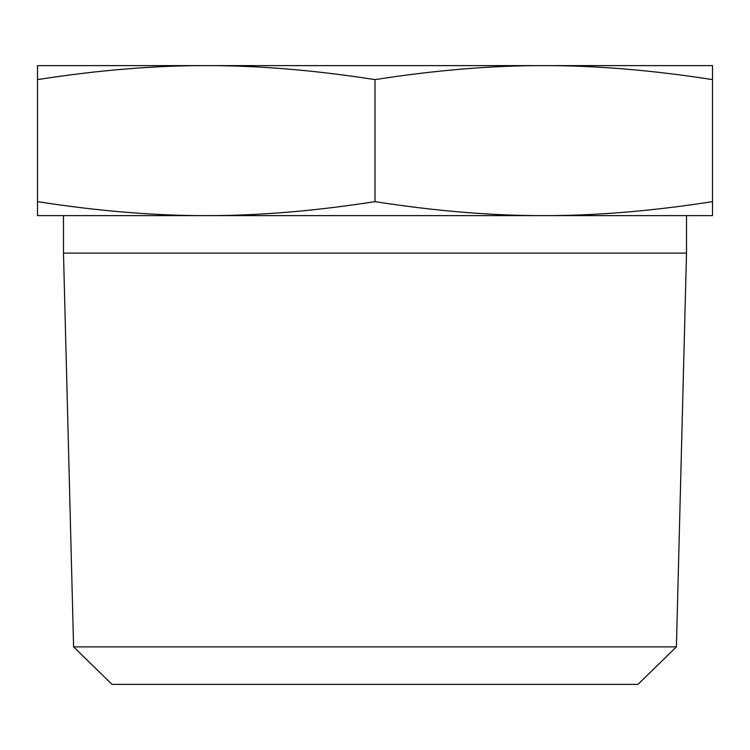 <?xml version="1.0" encoding="UTF-8"?>
<svg xmlns="http://www.w3.org/2000/svg" width="750" height="750" viewBox="0 0 750 750"><rect width="100%" height="100%" fill="white"/><g stroke="black" fill="none" stroke-linecap="round" stroke-linejoin="round"><path stroke-width="1.12" d="M73.594 646.884L112.05 684.375L637.95 684.375L676.406 646.884L73.594 646.884L63.487 253.125L686.512 253.125L686.512 215.625L543.75 215.625C595.875 215.728 652.125 211.059 712.5 201.638L712.5 215.625L543.75 215.625C491.625 215.728 435.375 211.059 375 201.638L375 79.612C314.625 70.191 258.375 65.522 206.25 65.625C154.125 65.522 97.875 70.191 37.5 79.612L37.5 65.625L543.75 65.625C491.625 65.522 435.375 70.191 375 79.612M63.487 253.125L63.487 215.625L206.25 215.625L37.5 215.625L37.5 201.638C97.875 211.059 154.125 215.728 206.25 215.625C258.375 215.728 314.625 211.059 375 201.638M206.25 215.625L543.75 215.625M712.5 65.625L712.5 79.612C652.125 70.191 595.875 65.522 543.75 65.625L712.5 65.625M37.5 201.638L37.5 79.612M712.5 201.638L712.5 79.612M676.406 646.884L686.512 253.125"/></g></svg>
